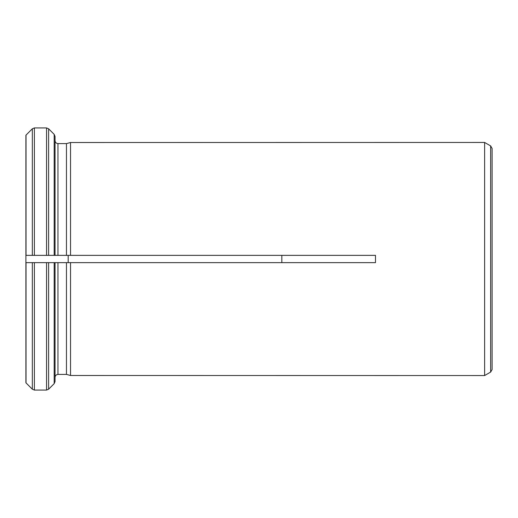 <?xml version="1.0" encoding="UTF-8"?>
<svg xmlns="http://www.w3.org/2000/svg" width="518" height="518" viewBox="0 0 518 518"><rect width="100%" height="100%" fill="white"/><g stroke="black" fill="none" stroke-linecap="round" stroke-linejoin="round"><path stroke-width="0.78" d="M281.837 262.639L281.837 255.361M68.182 262.639L375.492 262.639L375.492 255.361L68.182 255.361L68.182 262.639L66.453 262.639L66.453 374.397L70.532 375.492L484.621 375.55L484.621 142.45L70.532 142.508L70.532 255.355M26.023 262.645L26.023 382.906L32.33 389.212L25.9 382.77L25.9 262.639L70.532 262.639L70.532 375.492L66.453 374.397L57.951 374.397C56.216 374.611 55.245 375.582 55.037 377.318C55.245 375.582 56.216 374.611 57.951 374.397L57.951 262.639M25.9 135.23L25.9 255.361L34.389 255.361L25.9 255.361L25.9 262.639L34.389 262.639L34.389 390.067L46.549 390.067L48.608 389.212L54.183 383.637L55.037 381.572L55.037 262.639L46.549 262.639L46.549 390.067M26.023 255.355L26.023 135.094L32.33 128.788L34.389 127.933L46.549 127.933L48.608 128.788L54.183 134.363L55.037 136.428L55.037 140.682C55.251 142.418 56.222 143.389 57.951 143.603L66.453 143.603L70.532 142.508L66.453 143.603L66.453 255.355M48.608 262.639L48.608 389.212L54.183 383.637L54.183 262.639M32.33 262.639L32.33 389.212L34.389 390.067M55.037 255.361L46.549 255.361L46.549 127.933L34.389 127.933L34.389 255.361L70.532 255.361M55.037 140.682C55.251 142.418 56.222 143.389 57.951 143.603L66.453 143.603M55.037 136.428L55.037 255.355M26.023 135.094L32.33 128.788L32.33 255.361M48.608 255.361L48.608 128.788L54.183 134.363L54.183 255.361M490.643 372.073L490.643 145.927L492.1 148.452L492.1 369.548L490.643 372.073L484.621 375.55M68.182 255.361L66.453 255.361M57.951 143.603L57.951 255.355M490.643 145.927L484.621 142.45"/></g></svg>

